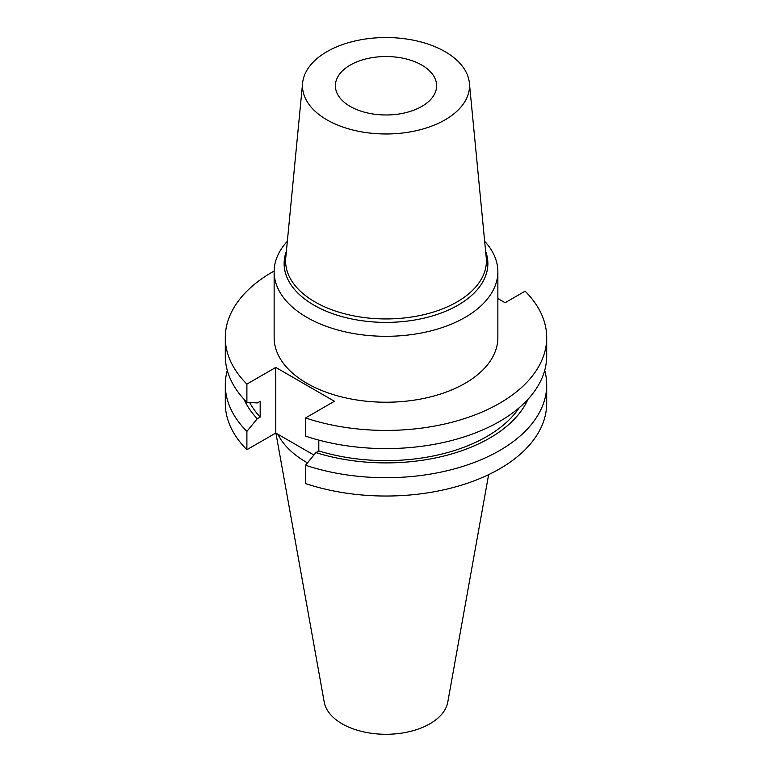 <?xml version="1.0" encoding="UTF-8"?>
<svg xmlns="http://www.w3.org/2000/svg" width="772" height="772" viewBox="0 0 772 772"><rect width="100%" height="100%" fill="white"/><g stroke="black" fill="none" stroke-linecap="round" stroke-linejoin="round"><path stroke-width="1.16" d="M287.338 241.289A111.863 64.578 0 0 0 274.137 271.725L274.137 337.644A111.863 64.578 0 0 0 306.909 383.308A111.863 64.578 0 0 0 428.807 397.31A111.863 64.578 0 0 0 497.863 337.644L497.863 271.725A111.863 64.578 0 0 0 484.662 241.289M274.137 271.725A111.863 64.578 0 0 0 306.909 317.388A111.863 64.578 0 0 0 428.807 331.391A111.863 64.578 0 0 0 497.863 271.725M326.942 119.853A83.511 48.221 0 0 0 420.093 129.773A83.511 48.221 0 0 0 469.386 83.067A83.511 48.221 0 0 0 445.058 51.656A83.511 48.221 0 0 0 356.201 40.713A83.511 48.221 0 0 0 302.614 83.067A83.511 48.221 0 0 0 326.942 119.853M350.208 106.42A50.614 29.22 180 0 1 335.386 85.75A50.614 29.22 180 0 1 366.632 58.759A50.614 29.22 180 0 1 421.792 65.089A50.614 29.22 180 0 1 436.614 85.75A50.614 29.22 180 0 1 405.368 112.751A50.614 29.22 180 0 1 350.208 106.42M275.913 433.111L324.221 702.115A62.117 35.859 0 0 0 342.073 723.779A62.117 35.859 0 0 0 406.776 732.213A62.117 35.859 0 0 0 447.779 702.115L488.628 474.645M277.843 434.231A112.49 64.944 0 0 0 306.455 462.293A112.49 64.944 0 0 0 307.468 462.872M227.286 370.377A160.701 92.775 0 0 0 225.299 384.929A160.701 92.775 0 0 0 246.895 431.384L246.895 449.709L275.778 433.034L313.895 455.036M225.299 384.929L225.299 403.245A160.701 92.775 0 0 0 246.895 449.709M246.895 431.384L257.259 418.742L260.174 417.063L260.174 401.266L257.259 402.945L246.895 402.28A160.701 92.775 0 0 1 225.299 355.815L225.299 337.644A160.701 92.775 0 0 0 246.895 384.099L246.895 402.28M243.981 399.23A146.583 84.63 0 0 0 257.259 418.742M249.645 402.453A142.637 82.353 0 0 0 260.174 417.063M274.147 271.02A160.701 92.775 0 0 0 225.299 337.644M318.807 440.098L318.807 450.916L315.893 452.595L305.529 465.236L305.529 483.562A160.701 92.775 0 0 0 466.288 483.619A160.701 92.775 0 0 0 546.701 403.245L546.701 384.929A160.701 92.775 0 0 0 544.714 370.377M305.529 465.236A160.701 92.775 0 0 0 466.288 465.294A160.701 92.775 0 0 0 546.701 384.929M315.893 452.595A146.583 84.63 0 0 0 528.019 399.23M318.807 450.916A142.637 82.353 0 0 0 519.218 407.712M246.895 384.099L275.778 367.424L334.411 401.276L305.529 417.951L305.529 436.132A160.701 92.775 0 0 0 466.288 436.19A160.701 92.775 0 0 0 546.701 355.815L546.701 337.644A160.701 92.775 0 0 0 525.105 291.179L505.12 302.72L497.863 298.532M305.529 417.951A160.701 92.775 0 0 0 466.288 418.009A160.701 92.775 0 0 0 546.701 337.644M275.778 367.424L275.778 433.034M485.627 251.286A101.865 58.817 180 0 1 434.646 315.246A101.865 58.817 180 0 1 313.963 305.162A101.865 58.817 180 0 1 286.373 251.286M302.614 83.067L285.756 257.742A100.399 57.968 0 0 0 315.005 301.958A100.399 57.968 0 0 0 426.993 313.886A100.399 57.968 0 0 0 486.244 257.742L469.386 83.067"/></g></svg>
